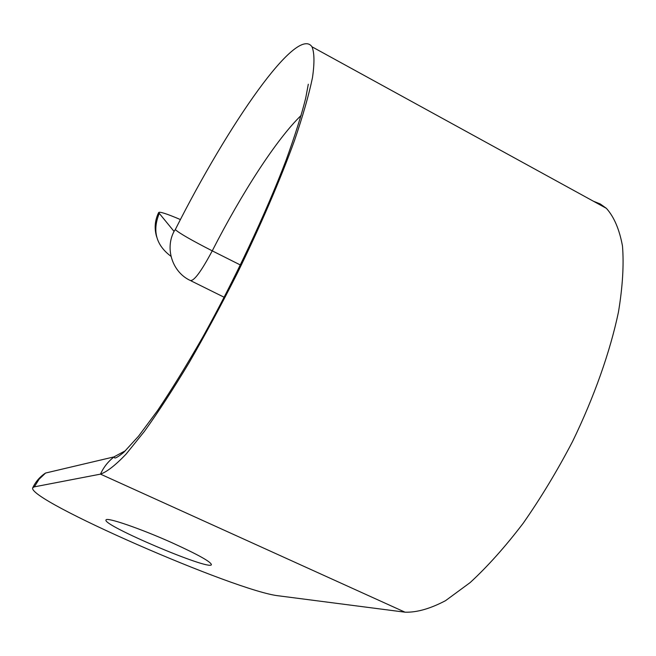 <?xml version="1.0" encoding="UTF-8"?>
<svg xmlns="http://www.w3.org/2000/svg" width="656" height="656" viewBox="0 0 656 656"><rect width="100%" height="100%" fill="white"/><g stroke="black" fill="none" stroke-linecap="round" stroke-linejoin="round"><path stroke-width="0.98" d="M172.266 542.865C198.21 554.689 211.257 561.979 211.396 564.742C209.42 570.745 101.024 524.661 106.051 519.921C106.502 516.928 140.753 528.687 172.266 542.865M125.575 450.647L114.521 456.576C108.371 461.176 103.697 467.031 100.491 474.132L405.031 612.187L278.767 595.845C236.636 591.614 25.051 499.159 32.8 487.679L34.35 486.85L100.491 474.132C107.002 471.844 115.538 465.153 126.116 454.075L144.451 431.328C158.252 412.107 173.11 389.27 189.035 362.809C205.262 334.699 221.302 304.942 237.16 273.536C260.334 226.164 280.276 179.801 294.536 140.425C302.949 115.694 308.927 94.776 312.469 77.679C314.601 63.05 314.437 52.759 311.994 46.797C297.053 24.887 228.673 123.672 175.283 229.608L174.029 231.388L158.637 212.593C159.351 211.355 166.616 213.684 180.441 219.571M405.031 612.187C416.781 612.556 430.279 608.711 445.539 600.666L470.139 582.585C487.572 566.546 505.235 546.784 523.152 523.299C540.806 498.035 557.288 470.746 572.59 441.447C594.221 396.864 610.096 351.821 618.452 312.092C622.634 286.82 623.987 264.811 622.487 246.066C619.461 229.518 614.098 216.947 606.406 208.354L600.281 203.975L593.434 201.236M174.029 231.388L174.061 231.404C164.738 248.804 172.52 272.166 190.084 280.383C193.586 281.785 200.974 271.945 212.249 250.854L240.432 265.016M190.994 280.834L224.213 297.283M301.211 115.349C276.438 139.277 241.802 193.061 212.249 250.854C191.683 240.342 179.367 233.265 175.283 229.608M32.8 487.679C35.752 481.52 40.016 476.641 45.584 473.033L39.089 479.208L34.35 486.85M159.154 213.667C152.192 231.035 156.144 245.254 171.011 256.332M311.994 46.797L606.406 208.354M45.584 473.033L114.447 456.789C113.791 459.331 116.883 457.872 123.722 452.402L138.58 436.15L157.53 410.615C171.749 389.451 186.804 364.982 202.704 337.209C234.659 279.751 265.721 213.659 285.959 160.523C295.11 135.234 301.686 114.423 305.704 98.088L308.304 84.239M156.645 236.8C154.168 228.468 154.832 220.4 158.637 212.593"/></g></svg>
